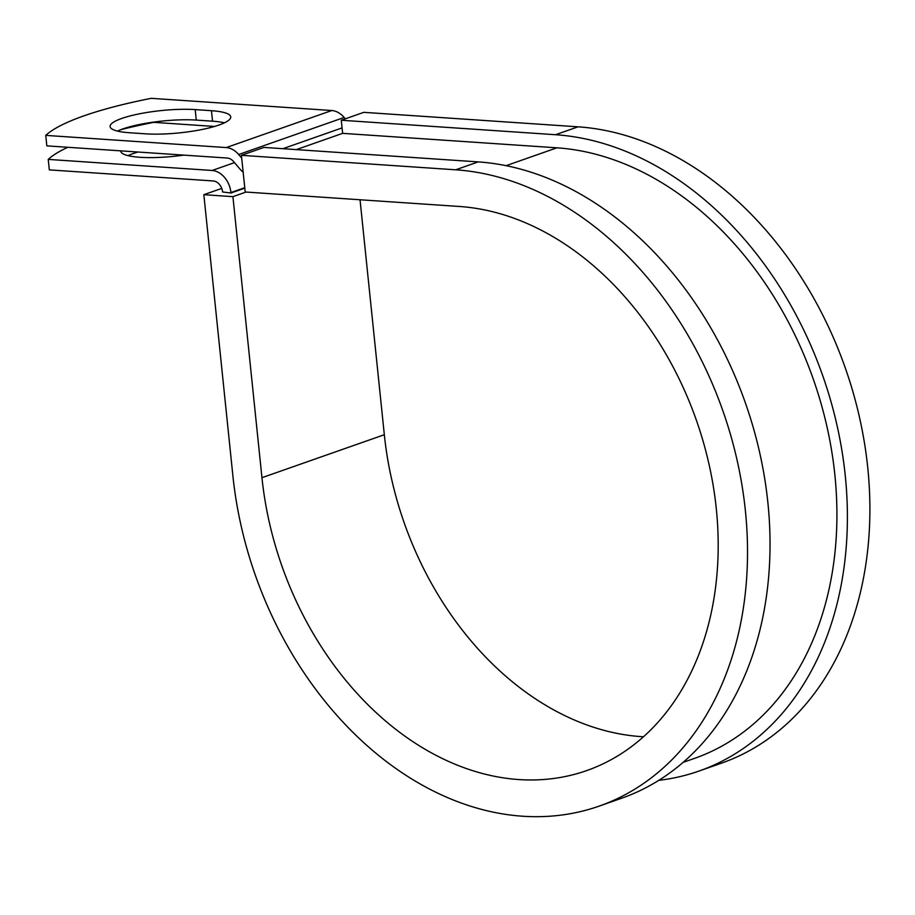 <?xml version="1.0" encoding="UTF-8"?>
<svg xmlns="http://www.w3.org/2000/svg" width="915" height="915" viewBox="0 0 915 915"><rect width="100%" height="100%" fill="white"/><g stroke="black" fill="none" stroke-linecap="round" stroke-linejoin="round"><path stroke-width="1.37" d="M121.787 118.435A52.452 10.637 -5.9 0 0 110.109 126.556A52.452 10.637 -5.9 0 0 129.37 132.732L145.634 133.83A52.452 10.637 -5.9 0 0 201.472 129.61A52.452 10.637 -5.9 0 0 230.729 116.88A52.452 10.637 -5.9 0 0 211.468 110.704L195.204 109.606A52.452 10.637 -5.9 0 0 121.787 118.435M224.427 122.816A52.452 10.637 -5.9 0 0 212.555 121.18L196.279 120.082A52.452 10.637 -5.9 0 0 122.873 128.912A52.452 10.637 -5.9 0 0 117.486 131.097M128.111 155.653A52.452 10.637 174.1 0 1 133.487 153.48A52.452 10.637 174.1 0 1 138.016 152.027M120.666 129.724A196.142 39.791 -5.9 0 1 153.731 122.347L214.522 126.453M67.859 147.281A196.142 39.791 -5.9 0 0 48.232 159.404L49.319 169.881L213.218 180.953A10.763 8.041 70.6 0 1 222.608 191.99L230.969 192.996L244.808 188.135M48.232 159.404L212.143 170.476A21.514 16.07 70.6 0 1 230.923 192.55L230.969 192.996M345.321 118.836L344.143 117.463A21.514 16.07 -109.4 0 0 331.768 110.521L151.25 98.328A196.142 39.791 174.1 0 0 45.75 135.386L46.837 145.862L227.355 158.055A10.763 8.041 -109.4 0 1 233.542 161.52L239.913 169.012A21.514 16.07 70.6 0 0 243.15 172.157M241.697 158.089L238.655 154.509A21.514 16.07 -109.4 0 0 226.268 147.578L45.75 135.386M183.789 155.115A52.452 10.637 174.1 0 1 120.723 151.124A52.452 10.637 174.1 0 1 120.711 150.861M506.121 165.661L556.915 147.818A318.42 237.786 70.6 0 1 826.92 426.482A318.42 237.786 70.6 0 1 694.485 758.386L683.013 762.412M556.915 147.818L342.633 133.35L341.284 120.242L363.793 112.339L578.074 126.819A331.859 247.828 70.6 0 1 859.471 417.251A331.859 247.828 70.6 0 1 721.455 763.167L698.946 771.071A331.859 247.828 70.6 0 1 658.754 780.346M643.439 736.758A294.207 219.703 70.6 0 1 384.323 434.716L261.953 477.699A294.207 219.703 70.6 0 0 586.595 770.624A294.207 219.703 70.6 0 0 708.953 463.962A294.207 219.703 70.6 0 0 459.49 206.481L245.209 192.001L241.411 155.321L455.704 169.801A331.859 247.828 70.6 0 1 737.101 460.234A331.859 247.828 70.6 0 1 599.073 806.149A331.859 247.828 70.6 0 1 232.879 475.731L203.839 194.689L221.75 188.399M384.323 434.716L360.041 199.756M246.009 192.058L232.913 196.656L203.839 194.689M261.953 477.699L232.913 196.656M455.704 169.801L478.202 161.898A331.859 247.828 70.6 0 1 759.61 452.33A331.859 247.828 70.6 0 1 621.582 798.246L599.073 806.149M341.284 120.242L555.565 134.722A331.859 247.828 70.6 0 1 836.973 425.155A331.859 247.828 70.6 0 1 698.946 771.071M478.202 161.898L263.92 147.418L241.411 155.321M230.923 192.55L244.763 187.689M226.268 147.578L331.768 110.521M212.143 170.476L234.48 162.63M296.334 149.614L342.633 133.35M282.872 148.699L342.073 127.906M238.655 154.509L344.143 117.463M212.555 121.18L211.468 110.704M196.279 120.082L195.204 109.606M555.565 134.722L578.074 126.819"/></g></svg>
